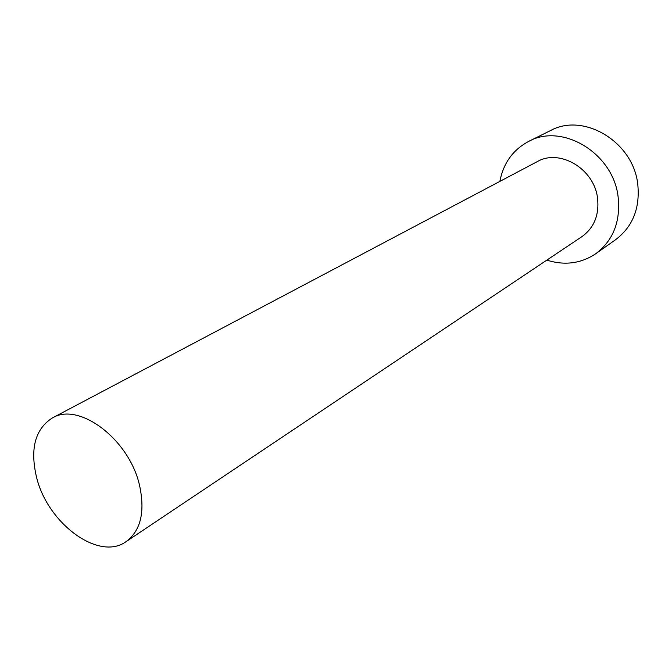<?xml version="1.0" encoding="UTF-8"?>
<svg xmlns="http://www.w3.org/2000/svg" width="672" height="672" viewBox="0 0 672 672"><rect width="100%" height="100%" fill="white"/><g stroke="black" fill="none" stroke-linecap="round" stroke-linejoin="round"><path stroke-width="1.01" d="M139.583 485.537C129.377 439.379 78.935 401.453 52.298 417.992C35.078 429.089 29.845 448.896 36.582 477.397C47.653 523.446 98.876 561.49 126.076 541.64C140.734 530.695 145.236 511.997 139.583 485.537M126.076 541.64L581.952 236.628C594.191 227.724 599.382 214.838 597.526 197.971C594.098 168.714 559.65 148.445 537.214 161.65L52.298 417.992M546.84 260.123C564.64 265.717 580.952 263.584 595.778 253.714C613.301 240.374 620.735 221.374 618.097 196.72C613.158 153.166 562.304 122.682 528.746 141.372C513.022 149.73 503.395 163.078 499.867 181.398M595.778 253.714L615.619 239.686C632.839 226.582 640.206 208.034 637.745 184.044C633.108 141.674 583.514 112.241 550.519 130.57L528.746 141.372"/></g></svg>
